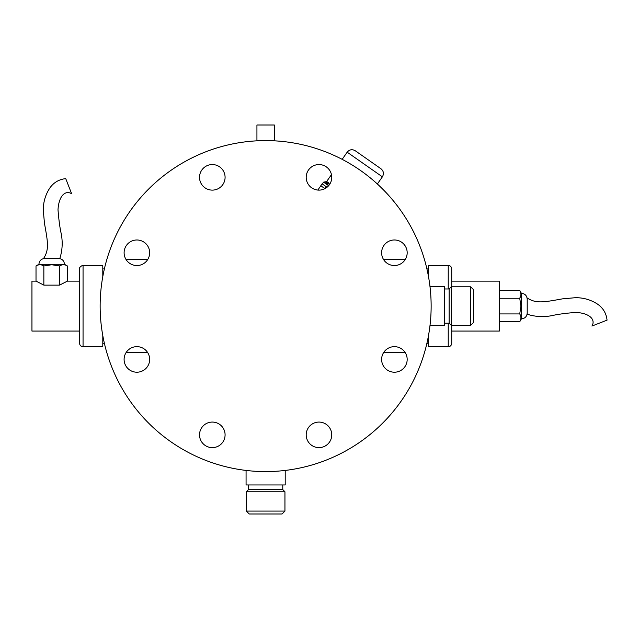<?xml version="1.0" encoding="UTF-8"?>
<svg xmlns="http://www.w3.org/2000/svg" width="639" height="639" viewBox="0 0 639 639"><rect width="100%" height="100%" fill="white"/><g stroke="black" fill="none" stroke-linecap="round" stroke-linejoin="round"><path stroke-width="0.96" d="M451.717 281.128L451.717 268.931L451.717 286.791L451.717 281.128L499.339 281.128L499.339 331.066L451.717 331.066L451.717 325.403L451.717 343.263L451.717 331.066M519.723 321.776C521.32 319.165 521.32 316.553 519.723 313.933L520.937 306.097L519.723 298.253C521.32 295.649 521.32 293.037 519.723 290.418L521.4 293.317L521.4 318.869L519.723 321.776L499.339 321.776M519.723 313.933L499.339 313.933M520.609 296.32L519.723 298.253L499.339 298.253M519.723 290.418L499.339 290.418M527.207 297.966L527.207 314.228C535.099 316.768 543.286 317.248 551.776 315.674C557.464 314.324 565.507 313.238 575.907 312.407C590.54 313.254 595.676 320.187 591.906 326.058L607.05 320.139C606.323 313.39 603.168 308.062 597.585 304.156C590.859 299.787 583.463 297.63 575.396 297.694L562.376 298.868C544.021 302.143 536.113 303.86 527.207 297.966M428.489 276.599L428.489 265.449L448.235 265.449C450.351 265.656 451.509 266.814 451.717 268.931M448.235 323.222L448.235 346.745L428.489 346.745L428.489 335.595M405.166 352.552L383.632 352.552M405.166 259.642L383.632 259.642A12.772 12.772 0 0 1 389.51 240.959A12.772 12.772 0 0 1 405.166 259.642M126.115 259.642L147.649 259.642M126.115 352.552L147.649 352.552A12.772 12.772 0 0 1 141.77 371.235A12.772 12.772 0 0 1 126.115 352.552M102.791 335.595L102.791 346.745L83.054 346.745L83.054 265.449L102.791 265.449L102.791 276.599M83.054 346.745C80.937 346.538 79.771 345.379 79.563 343.263L79.563 268.931L79.563 281.128L67.375 281.128L59.531 285.138L43.851 285.138L36.016 281.128L36.016 265.96C38.636 264.37 41.247 264.37 43.851 265.96L43.851 285.138M36.016 281.128L31.95 281.128L31.95 331.066L79.563 331.066L79.563 340.443M428.489 343.263L426.916 343.263A165.501 165.501 0 0 1 285.21 470.432L285.21 484.953L246.071 484.953L246.071 470.432A165.501 165.501 0 0 1 104.373 343.263L102.791 343.263M282.773 484.953L282.773 489.594L248.515 489.594L246.334 491.774L246.334 511.08L284.946 511.08L284.946 491.774L246.334 491.774M284.946 511.08L282.047 513.988L249.242 513.988L246.334 511.08M418.545 369.43A165.501 165.501 0 0 0 244.042 142.01A165.501 165.501 0 0 0 134.342 406.843A165.501 165.501 0 0 0 418.545 369.43M330.778 182.227A12.772 12.772 0 0 0 317.311 164.67A12.772 12.772 0 0 0 308.837 185.118A12.772 12.772 0 0 0 330.778 182.227M224.113 172.45A12.772 12.772 0 0 0 202.172 169.559A12.772 12.772 0 0 0 210.638 190.007A12.772 12.772 0 0 0 224.113 172.45M141.77 240.959A12.772 12.772 0 0 0 124.222 254.426A12.772 12.772 0 0 0 144.662 262.901A12.772 12.772 0 0 0 141.77 240.959M131.993 347.624A12.772 12.772 0 0 0 129.11 369.566A12.772 12.772 0 0 0 149.55 361.099A12.772 12.772 0 0 0 131.993 347.624M200.502 429.967A12.772 12.772 0 0 0 213.977 447.516A12.772 12.772 0 0 0 222.444 427.076A12.772 12.772 0 0 0 200.502 429.967M307.175 439.744A12.772 12.772 0 0 0 329.109 442.627A12.772 12.772 0 0 0 320.642 422.187A12.772 12.772 0 0 0 307.175 439.744A12.772 12.772 0 0 0 323.861 446.653A12.772 12.772 0 0 0 330.778 429.967M389.51 371.235A12.772 12.772 0 0 0 407.067 357.76A12.772 12.772 0 0 0 386.627 349.293A12.772 12.772 0 0 0 389.51 371.235M399.287 264.562A12.772 12.772 0 0 0 402.179 242.628A12.772 12.772 0 0 0 381.731 251.095A12.772 12.772 0 0 0 399.287 264.562M224.113 439.744A12.772 12.772 0 0 1 202.172 442.627A12.772 12.772 0 0 1 210.638 422.187A12.772 12.772 0 0 1 224.113 439.744M318.302 190.095L317.831 190.063A12.772 12.772 0 0 1 307.175 172.45A12.772 12.772 0 0 1 331.465 174.639L325.331 183.393M102.791 268.931L104.373 268.931A165.501 165.501 0 0 1 256.934 140.828L256.934 125.012L274.355 125.012L274.355 140.828A165.501 165.501 0 0 1 342.169 159.351L347.177 152.186C349.485 149.494 352.177 149.023 355.268 150.764L380.956 168.752C383.648 171.052 384.119 173.752 382.378 176.835L347.177 152.186M382.378 176.835L377.361 184A165.501 165.501 0 0 1 426.916 268.931L428.489 268.931M429.983 286.528L444.496 286.528L444.496 325.666L429.983 325.666M444.496 288.964L449.145 288.964L449.145 323.222L451.318 325.403L470.631 325.403L470.631 286.791L451.318 286.791L451.318 325.403M470.631 286.791L473.531 289.691L473.531 322.503L470.631 325.403M324.596 188.409L325.93 186.508L322.112 183.832L320.786 185.741L324.931 188.641M325.93 186.508L327.016 187.267M328.63 185.701L323.558 182.147L326.793 181.58L328.821 183.002M322.288 183.96L323.558 182.147M327.232 181.891L327.767 183.728L327.024 184.296M328.781 185.526L325.85 183.473M325.682 183.641L326.872 181.636M327.623 184.711L328.462 183.513M326.034 183.601L327.2 181.947M317.831 190.063L320.834 185.773M41.918 265.073L43.851 265.96L51.695 264.746L59.531 265.96C62.151 264.37 64.763 264.37 67.375 265.96L64.467 264.282L38.915 264.282L36.016 265.96M43.564 258.476L59.826 258.476C62.366 250.592 62.846 242.397 61.272 233.906C59.922 228.219 58.836 220.175 58.005 209.776C58.852 195.151 65.785 190.007 71.656 193.777L65.737 178.632C58.988 179.359 53.66 182.514 49.754 188.098C45.385 194.831 43.236 202.228 43.292 210.287L44.466 223.315C47.741 241.67 49.459 249.569 43.564 258.476M59.531 265.96L59.531 285.138M67.375 265.96L67.375 281.128M448.235 288.964L448.235 265.449M324.636 188.441L324.269 188.96M521.4 293.317C524.931 293.66 526.863 295.601 527.207 299.124M521.4 318.869C524.931 318.526 526.863 316.593 527.207 313.062M448.235 346.745C450.351 346.538 451.509 345.379 451.717 343.263M83.054 265.449C83.757 264.634 78.693 266.966 79.563 268.931M248.515 484.953L248.515 489.594M282.773 489.594L284.946 491.774M444.496 323.222L449.145 323.222M449.145 288.964L451.318 286.791M327.48 184.615L327.767 183.728L330.115 183.912M38.915 264.282C39.259 260.76 41.2 258.819 44.722 258.476M64.467 264.282C64.124 260.76 62.191 258.819 58.66 258.476"/></g></svg>
